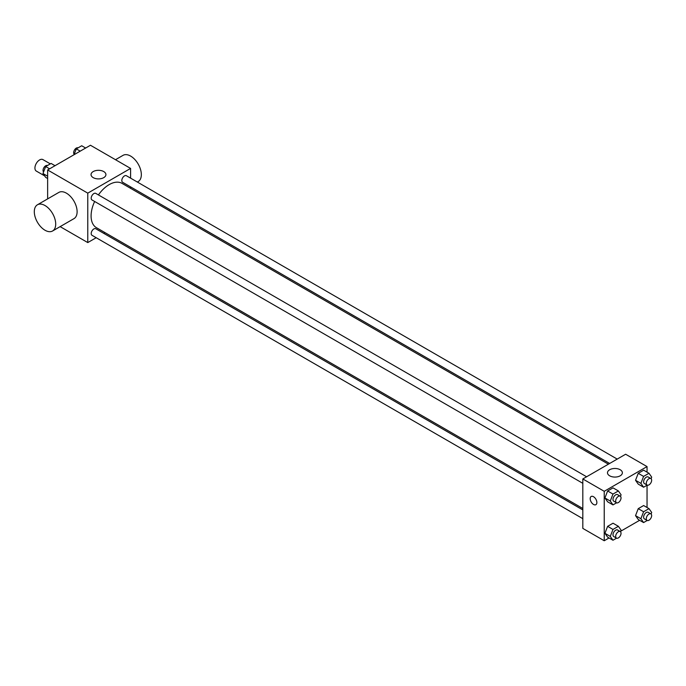 <?xml version="1.0" encoding="UTF-8"?>
<svg xmlns="http://www.w3.org/2000/svg" width="686" height="686" viewBox="0 0 686 686"><rect width="100%" height="100%" fill="white"/><g stroke="black" fill="none" stroke-linecap="round" stroke-linejoin="round"><path stroke-width="1.03" d="M50.327 163.877L42.918 159.598A6.62 3.824 120 0 0 37.816 161.373A6.62 3.824 120 0 0 34.926 168.036A6.62 3.824 120 0 0 36.298 171.071L44.641 175.882M47.634 198.889L47.634 169.965L90.449 145.252L130.589 168.422L130.589 178.146M96.194 237.716L87.774 242.578L60.136 226.629M105.009 232.631L103.766 233.351M94.642 201.478A25.579 14.766 120 0 0 91.092 215.944A25.579 14.766 120 0 0 96.392 227.658L582.817 508.489M608.405 464.182L121.971 183.351A25.579 14.766 120 0 0 98.424 194.918M130.589 186.884L130.589 188.324M87.774 242.578L87.774 193.143L130.589 168.422M617.22 459.097L126.378 175.71A3.782 2.187 120 0 0 123.463 176.731A3.782 2.187 120 0 0 121.816 180.538A3.782 2.187 120 0 0 122.597 182.27L609.648 463.462M582.817 509.93L95.766 228.738A3.782 2.187 120 0 0 92.85 229.75A3.782 2.187 120 0 0 91.204 233.557A3.782 2.187 120 0 0 91.984 235.289L582.817 518.667M582.817 483.321L91.984 199.943A3.782 2.187 -60 0 1 91.984 195.57A3.782 2.187 -60 0 1 95.766 193.383L586.607 476.77M87.774 193.143L47.634 169.965M93.219 177.64A7.443 4.296 180 0 1 91.041 174.604A7.443 4.296 180 0 1 98.475 170.308A7.443 4.296 180 0 1 105.918 174.604A7.443 4.296 180 0 1 101.331 178.574A7.443 4.296 180 0 1 93.219 177.64M37.438 204.78L58.842 192.414A15.135 8.738 60 0 1 70.504 196.47A15.135 8.738 60 0 1 77.115 211.708A15.135 8.738 60 0 1 73.977 218.637L52.573 230.993A15.135 8.738 60 0 1 37.438 222.255A15.135 8.738 60 0 1 37.438 204.78A15.135 8.738 60 0 1 49.1 208.836A15.135 8.738 60 0 1 55.703 224.065A15.135 8.738 60 0 1 52.573 230.993M137.354 182.047L138.203 181.558A15.135 8.738 -120 0 0 138.203 164.083A15.135 8.738 -120 0 0 123.068 155.336L115.497 159.709M609.039 537.97L604.229 540.748L582.817 528.392L582.817 478.957L625.632 454.235L647.044 466.591L647.044 472.157M639.652 520.297L620.659 531.264M638.237 484.127L635.536 480.286L638.237 473.314L643.648 470.193L638.237 473.314L635.536 480.286L638.237 484.127L643.588 487.223L640.887 483.373L643.588 476.401L648.999 473.28L651.7 477.13L651.091 478.691M607.625 537.155L604.923 533.305L607.625 526.333L613.035 523.212L607.625 526.333L604.923 533.305L607.625 537.155L612.975 540.242L610.274 536.392L612.975 529.429L618.386 526.308L621.087 530.149L620.478 531.71M647.044 485.225L647.044 507.503M604.229 540.748L604.229 491.313L647.044 466.591M638.237 519.482L635.536 515.632L638.237 508.66L643.648 505.539L638.237 508.66L635.536 515.632L638.237 519.482L643.588 522.569L640.887 518.719L643.588 511.756L648.999 508.635L651.7 512.476L651.091 514.037M607.625 501.8L604.923 497.959L607.625 490.987L613.035 487.866L607.625 490.987L604.923 497.959L607.625 501.8L612.975 504.896L610.274 501.046L612.975 494.074L618.386 490.953L621.087 494.803L620.478 496.364M604.229 491.313L582.817 478.957M609.665 475.81A7.443 4.296 180 0 1 607.487 472.774A7.443 4.296 180 0 1 614.93 468.478A7.443 4.296 180 0 1 622.374 472.774A7.443 4.296 180 0 1 617.777 476.744A7.443 4.296 180 0 1 609.665 475.81M596.871 502.512A4.733 2.727 60 0 1 595.885 504.682A4.733 2.727 60 0 1 591.16 501.946A4.733 2.727 60 0 1 591.16 496.484A4.733 2.727 60 0 1 594.805 497.753A4.733 2.727 60 0 1 596.871 502.512M595.894 504.682A4.733 2.727 60 0 1 591.16 501.946A4.733 2.727 60 0 1 591.16 496.484M616.585 502.812L612.975 504.896M620.247 496.192L617.572 494.649A3.782 2.187 120 0 0 614.656 495.661A3.782 2.187 120 0 0 613.001 499.468A3.782 2.187 120 0 0 613.79 501.2L616.465 502.744A3.782 2.187 120 0 0 620.247 500.566A3.782 2.187 120 0 0 620.247 496.192A3.782 2.187 120 0 0 617.331 497.204A3.782 2.187 120 0 0 615.676 501.012A3.782 2.187 120 0 0 616.465 502.744M610.274 501.046L604.923 497.959M612.975 494.074L607.625 490.987M618.386 490.953L613.035 487.866M647.198 485.139L643.588 487.223M650.86 478.519L648.184 476.976A3.782 2.187 120 0 0 645.269 477.988A3.782 2.187 120 0 0 643.614 481.795A3.782 2.187 120 0 0 644.403 483.527L647.078 485.071A3.782 2.187 120 0 0 650.86 482.893A3.782 2.187 120 0 0 650.86 478.519A3.782 2.187 120 0 0 647.944 479.531A3.782 2.187 120 0 0 646.289 483.338A3.782 2.187 120 0 0 647.078 485.071M640.887 483.373L635.536 480.286M643.588 476.401L638.237 473.314M648.999 473.28L643.648 470.193M616.585 538.158L612.975 540.242M620.247 531.539L617.572 529.995A3.782 2.187 120 0 0 614.656 531.007A3.782 2.187 120 0 0 613.001 534.814A3.782 2.187 120 0 0 613.79 536.555L616.465 538.098A3.782 2.187 120 0 0 620.247 535.912A3.782 2.187 120 0 0 620.247 531.539A3.782 2.187 120 0 0 617.331 532.559A3.782 2.187 120 0 0 615.676 536.366A3.782 2.187 120 0 0 616.465 538.098M610.274 536.392L604.923 533.305M612.975 529.429L607.625 526.333M618.386 526.308L613.035 523.212M647.198 520.485L643.588 522.569M650.86 513.865L648.184 512.322A3.782 2.187 120 0 0 645.269 513.334A3.782 2.187 120 0 0 643.614 517.141A3.782 2.187 120 0 0 644.403 518.873L647.078 520.425A3.782 2.187 120 0 0 650.86 518.239A3.782 2.187 120 0 0 650.86 513.865A3.782 2.187 120 0 0 647.944 514.877A3.782 2.187 120 0 0 646.289 518.693A3.782 2.187 120 0 0 647.078 520.425M640.887 518.719L635.536 515.632M643.588 511.756L638.237 508.66M648.999 508.635L643.648 505.539M47.634 178.497L45.679 177.365L42.978 173.524L45.679 166.552L51.09 163.431L55.026 165.703M47.634 176.208L42.978 173.524M49.615 168.825L45.679 166.552M47.48 165.515A3.782 2.187 120 0 0 44.607 166.672A3.782 2.187 120 0 0 43.038 170.402A3.782 2.187 120 0 0 43.587 171.963M74.028 154.736L76.292 148.879L81.703 145.758L85.639 148.03M80.228 151.152L76.292 148.879M78.093 147.842A3.782 2.187 120 0 0 75.22 148.999A3.782 2.187 120 0 0 73.651 152.729A3.782 2.187 120 0 0 74.199 154.29"/></g></svg>
